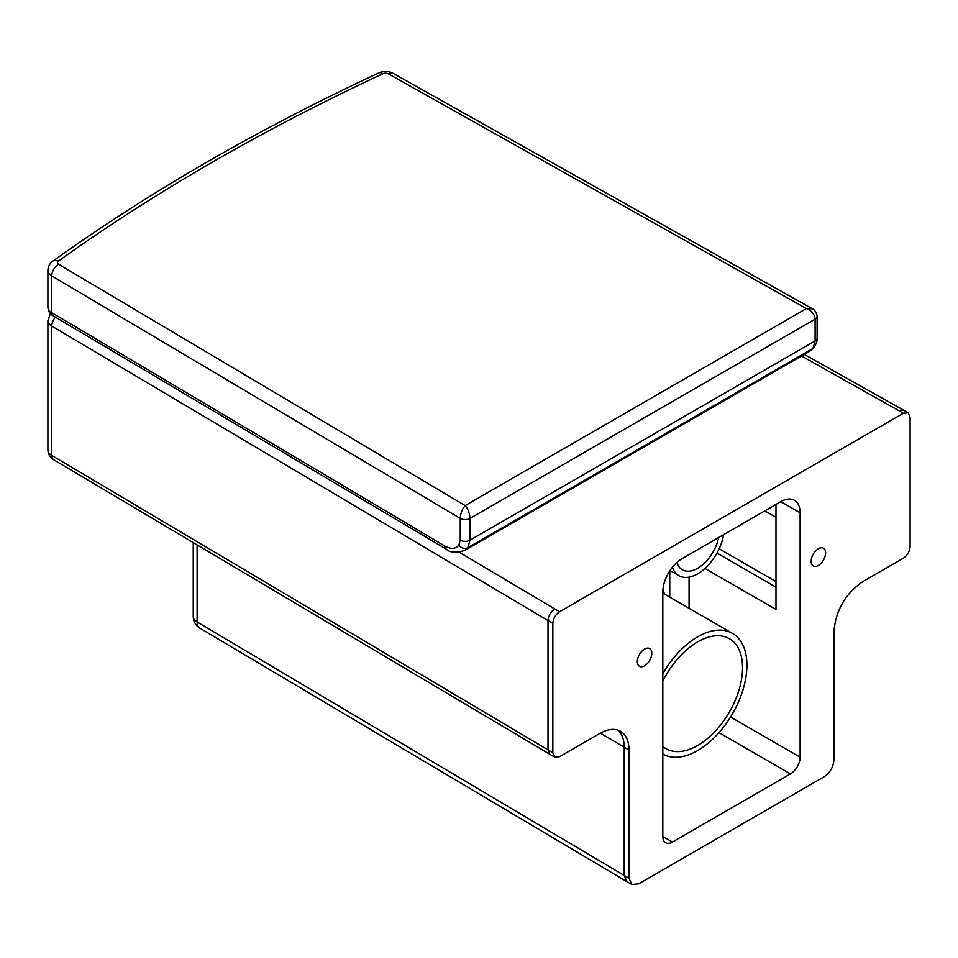 <?xml version="1.0" encoding="UTF-8"?>
<svg xmlns="http://www.w3.org/2000/svg" width="958" height="958" viewBox="0 0 958 958"><rect width="100%" height="100%" fill="white"/><g stroke="black" fill="none" stroke-linecap="round" stroke-linejoin="round"><path stroke-width="1.44" d="M818.371 565.459A10.239 5.916 -60 0 1 813.246 565.962A10.239 5.916 -60 0 1 811.677 557.76A10.239 5.916 -60 0 1 818.371 548.73A10.239 5.916 -60 0 1 823.485 548.227A10.239 5.916 -60 0 1 825.066 556.43A10.239 5.916 -60 0 1 818.371 565.459M644.566 665.81A10.239 5.916 -60 0 1 639.441 666.313A10.239 5.916 -60 0 1 637.872 658.11A10.239 5.916 -60 0 1 644.566 649.081A10.239 5.916 -60 0 1 649.68 648.578A10.239 5.916 -60 0 1 651.26 656.781A10.239 5.916 -60 0 1 644.566 665.81M662.816 681.162A63.468 36.644 -60 0 1 697.675 641.86A63.468 36.644 -60 0 1 729.409 638.711A63.468 36.644 -60 0 1 739.133 689.568A63.468 36.644 -60 0 1 697.675 745.504A63.468 36.644 -60 0 1 665.942 748.641A63.468 36.644 -60 0 1 662.816 746.45M676.887 562.478A30.728 17.735 120 0 0 682.312 569.77A30.728 17.735 120 0 0 697.675 568.25A30.728 17.735 120 0 0 718.656 537.534M662.816 673.63A69.647 40.212 -60 0 1 697.675 636.819A69.647 40.212 -60 0 1 732.487 633.37A69.647 40.212 -60 0 1 743.168 689.173A69.647 40.212 -60 0 1 697.675 750.545A69.647 40.212 -60 0 1 662.852 753.994A69.647 40.212 -60 0 1 662.816 753.97L662.852 753.994M723.625 534.66A37.554 21.687 -60 0 1 697.675 573.818A37.554 21.687 -60 0 1 678.899 575.686A37.554 21.687 -60 0 1 672.432 567.244M638.675 883.839L631.849 884.509L629.023 878.258L629.023 750.042C628.891 740.941 626.065 734.69 620.533 731.289C614.832 728.2 607.995 728.87 600.055 733.313L559.592 756.676L554.814 757.143L552.838 752.772L552.838 623.43C553.245 618.473 555.496 614.569 559.592 611.731L903.346 413.269L908.124 412.79L910.1 417.173L910.1 546.503C909.693 551.473 907.442 555.377 903.346 558.215L862.883 581.566C845.315 593.732 835.663 610.462 833.915 631.741L833.915 759.969C833.328 767.059 830.107 772.639 824.251 776.687L638.675 883.839M631.849 884.509L626.975 881.695L624.197 875.468L629.023 878.258M600.391 733.121L624.197 747.252L624.197 875.468L197.108 621.946A13.652 7.987 120.7 0 0 199.935 628.197L626.975 881.695M629.023 750.042L624.197 747.252C624.125 739.588 622.053 733.888 617.982 730.14M554.814 757.143L549.952 754.341L548.012 749.982L548.012 620.652C548.419 615.683 550.67 611.779 554.766 608.941L559.592 611.731M801.511 356.017L898.508 410.479L903.262 409.988L908.124 412.79M662.816 592.068A27.315 15.771 -60 0 1 682.132 558.622L780.806 501.645A27.315 15.771 -60 0 1 794.457 500.304A27.315 15.771 -60 0 1 800.122 512.805L800.122 757.179A13.652 7.88 -60 0 1 790.458 773.908L672.468 842.022A13.652 7.88 -60 0 1 665.642 842.705A13.652 7.88 -60 0 1 662.816 836.454L662.816 592.068M775.98 581.578L719.159 548.766M704.956 568.441L775.98 609.444L775.98 504.435M812.468 308.835L806.385 308.572C811.665 310.727 814.575 314.248 815.102 319.158A6.826 3.94 -0 0 0 817.102 316.368L817.102 316.368C816.42 312.488 814.875 309.973 812.468 308.835L393.067 73.335C388.445 70.976 383.727 70.82 378.925 72.856C258.66 128.863 149.951 191.636 52.798 261.151C49.672 263.438 48.044 266.516 47.9 270.407A13.652 7.88 -0 0 0 51.768 275.904L460.247 518.374A6.826 3.94 -0 0 0 469.971 518.422C469.671 513.38 468.079 509.105 465.169 505.584C462.175 509.081 460.535 513.344 460.247 518.374L460.247 540.156L458.822 545.174C455.493 549.078 450.823 549.353 444.799 546.012L51.768 312.691A6.826 4 120.7 0 0 53.181 315.817C50.032 314.128 48.271 311.254 47.9 307.195L47.9 270.407M464.69 550.479L467.827 547.725L469.971 540.192L469.971 518.422L815.102 319.158L815.102 340.928L812.923 348.484L809.797 351.239L464.762 550.431C455.912 553.077 449.721 552.646 446.212 549.126L446.212 549.126A6.826 4 -59.3 0 1 444.799 546.012M664.445 594.08A79.203 45.733 120 0 0 662.912 589.805M50.415 313.565L47.9 320.583A13.652 7.88 -0 0 0 51.768 326.079L51.768 455.409L552.838 752.772M55.408 317.146A9.556 5.592 -59.3 0 0 51.768 326.079L552.838 623.43M898.508 410.479L903.346 413.269M764.855 510.865L775.98 517.284M669.762 570.932L669.762 597.145M780.806 501.645L800.122 512.805M689.077 608.294L689.077 577.135M800.122 757.179L730.559 717.015M718.979 732.642L790.458 773.908M672.468 842.022L662.816 836.454M775.98 587.146L716.967 553.077M197.108 544.886L197.108 621.946A13.652 7.88 180 0 1 193.241 616.449A13.652 13.652 0 0 0 199.935 628.197M554.766 608.941L459.313 552.275M549.952 754.341L53.744 459.78A9.556 5.592 120.7 0 1 51.768 455.409A13.652 7.88 180 0 1 47.9 449.913L47.9 320.583M58.618 264.252A4.095 2.371 180 0 1 58.366 261.115A2151.788 1242.322 180 0 1 382.961 73.718A4.095 2.371 180 0 1 388.385 73.862L806.385 308.572L465.169 505.584L58.618 264.252A9.556 5.592 120.7 0 0 51.768 275.904L51.768 312.691A13.652 7.88 180 0 1 47.9 307.195M58.366 261.115A9.556 6.071 -125.6 0 0 52.798 261.151M382.961 73.718A9.556 4.898 -115 0 0 378.925 72.856M388.385 73.862A9.556 5.437 -60.7 0 1 393.067 73.335M817.102 316.368L817.102 338.15A6.826 3.94 180 0 1 815.102 340.928L469.971 540.192A6.826 3.94 180 0 1 460.247 540.156M446.224 549.138A6.826 4 -59.3 0 1 446.212 549.126L53.181 315.817M814.228 347.347A6.826 5.401 -142 0 1 814.192 347.395A6.826 5.401 -142 0 1 812.923 348.484L467.827 547.725A6.826 5.449 -142.4 0 1 458.822 545.174M817.102 338.15C817.653 339.635 816.683 342.724 814.192 347.395L809.797 351.239M678.899 575.686L670.013 570.549M732.487 633.37L662.816 593.146M804.289 354.412L903.262 409.988M53.744 459.78C50.044 457.541 48.104 454.248 47.9 449.913M193.241 542.599L193.241 616.449"/></g></svg>
